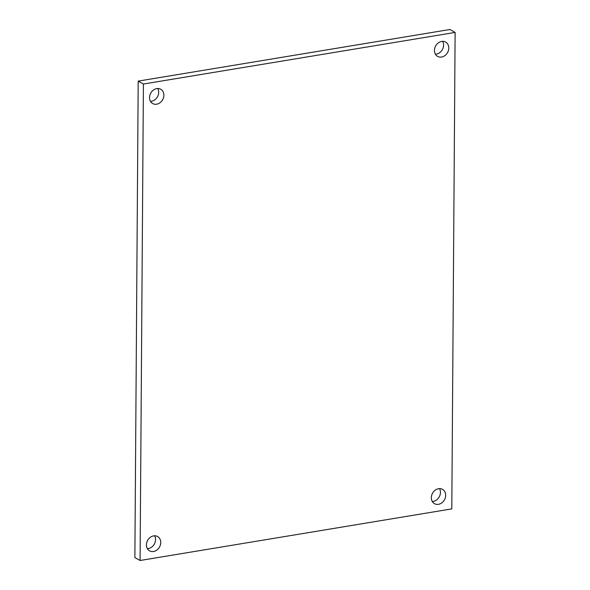 <?xml version="1.0" encoding="UTF-8"?>
<svg xmlns="http://www.w3.org/2000/svg" width="590" height="590" viewBox="0 0 590 590"><rect width="100%" height="100%" fill="white"/><g stroke="black" fill="none" stroke-linecap="round" stroke-linejoin="round"><path stroke-width="0.89" d="M140.081 560.5L134.874 557.58L138.2 81.11L449.919 29.5L455.126 32.421L451.8 508.89L140.081 560.5L143.407 84.031L138.2 81.11M143.407 84.031L455.126 32.421M434.447 50.416A8.208 6.815 -60.7 0 1 438.281 42.915A8.208 6.815 -60.7 0 1 445.634 42.074A8.208 6.815 -60.7 0 1 447.559 52.562A8.208 6.815 -60.7 0 1 437.603 56.389A8.208 6.815 -60.7 0 1 434.447 50.416M442.618 41.337A8.208 6.815 -60.7 0 1 442.353 49.641A8.208 6.815 -60.7 0 1 435.405 54.206M149.543 97.593A8.208 6.815 -60.7 0 1 153.371 90.086A8.208 6.815 -60.7 0 1 160.723 89.245A8.208 6.815 -60.7 0 1 162.656 99.732A8.208 6.815 -60.7 0 1 152.699 103.56A8.208 6.815 -60.7 0 1 149.543 97.593M157.714 88.507A8.208 6.815 -60.7 0 1 157.449 96.812A8.208 6.815 -60.7 0 1 150.502 101.377M431.327 497.702A8.208 6.815 -60.7 0 1 435.154 490.202A8.208 6.815 -60.7 0 1 442.507 489.361A8.208 6.815 -60.7 0 1 444.44 499.848A8.208 6.815 -60.7 0 1 434.483 503.676A8.208 6.815 -60.7 0 1 431.327 497.702M439.498 488.623A8.208 6.815 -60.7 0 1 439.233 496.928A8.208 6.815 -60.7 0 1 432.286 501.493M146.423 544.872A8.208 6.815 -60.7 0 1 150.251 537.372A8.208 6.815 -60.7 0 1 157.604 536.531A8.208 6.815 -60.7 0 1 159.529 547.019A8.208 6.815 -60.7 0 1 149.58 550.846A8.208 6.815 -60.7 0 1 146.423 544.872M154.595 535.794A8.208 6.815 -60.7 0 1 154.322 544.098A8.208 6.815 -60.7 0 1 147.382 548.663"/></g></svg>
